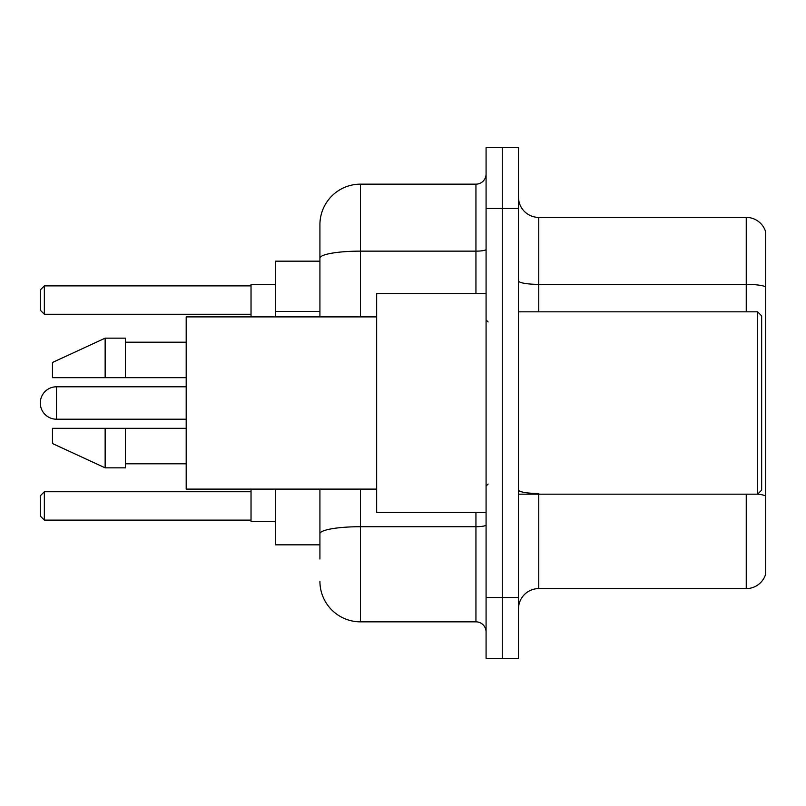 <?xml version="1.0" encoding="UTF-8"?>
<svg xmlns="http://www.w3.org/2000/svg" width="806" height="806" viewBox="0 0 806 806"><rect width="100%" height="100%" fill="white"/><g stroke="black" fill="none" stroke-linecap="round" stroke-linejoin="round"><path stroke-width="1.21" d="M319.922 297.213L319.922 246.979L319.922 261.164L275.35 261.164L275.35 316.889M319.922 544.836L275.35 544.836L275.35 489.111M319.922 559.021L319.922 489.111L319.922 559.021M486.078 597.518L486.078 658.311L502.289 658.311L502.289 597.518L502.289 658.311L518.5 658.311L518.5 597.518L502.289 597.518L502.289 208.482L502.289 597.518L486.078 597.518L486.078 208.482L502.289 208.482L502.289 147.689L502.289 208.482L518.5 208.482L518.5 597.518M518.5 208.482L518.5 147.689L486.078 147.689L486.078 208.482M360.453 489.111L360.453 621.839L475.943 621.839L475.943 512.415M319.922 316.889L319.922 224.693A40.522 40.522 0 0 1 360.453 184.161L475.943 184.161A10.135 10.135 0 0 0 486.078 174.036M319.922 224.693L319.922 246.979M486.078 631.964A10.135 10.135 0 0 0 475.943 621.839M360.453 621.839A40.522 40.522 0 0 1 319.922 581.307M518.5 608.873A20.261 20.261 0 0 1 538.761 588.602L746.245 588.602L746.245 494.179M765.7 231.987A20.261 20.261 0 0 0 746.245 217.398A20.261 20.261 0 0 1 765.7 231.987L765.7 574.013A20.261 20.261 0 0 1 746.245 588.602M765.7 286.906L765.7 286.906A20.261 3.516 180 0 0 746.245 284.367L746.245 217.398L538.761 217.398A20.261 20.261 0 0 1 518.5 197.127A20.261 20.261 0 0 0 538.761 217.398L538.761 311.821M765.7 287.188L765.7 496.012A20.261 3.516 180 0 0 757.68 494.098M186.186 386.789L56.511 386.789A16.211 16.211 0 0 0 40.3 403A16.211 16.211 0 0 1 56.511 386.789L56.511 419.211A16.211 16.211 0 0 1 40.3 403M757.6 311.821L761.65 315.871L761.65 490.129L757.6 494.179L757.6 311.821L518.5 311.821M486.078 293.585L376.654 293.585L376.654 512.415L486.078 512.415M376.654 316.889L186.186 316.889L186.186 489.111L376.654 489.111M105.143 377.671L52.461 377.671L52.461 362.478L105.143 338.157L105.143 377.671L186.186 377.671M105.143 338.157L125.404 338.157L125.404 377.671M186.186 428.329L125.404 428.329L125.404 467.843L105.143 467.843L105.143 428.329L52.461 428.329L52.461 443.522L105.143 467.843M52.461 428.329L65.87 428.329M125.404 428.329L105.143 428.329M251.029 489.111L251.029 521.532L275.35 521.532M275.35 284.468L251.029 284.468L251.029 316.889M44.35 520.122L40.3 516.062L40.3 495.801L44.35 491.751L44.35 520.122L251.029 520.122M44.35 491.751L251.029 491.751M44.35 314.249L40.3 310.199L40.3 289.938L44.35 285.878L44.35 314.249L251.029 314.249M44.35 285.878L251.029 285.878M319.922 311.398L275.35 311.398M486.078 524.948A10.135 1.763 0 0 1 475.943 526.711L360.453 526.711A40.522 7.032 180 0 0 319.922 533.753M360.453 184.161L360.453 251.14L475.943 251.14L475.943 184.161M319.922 258.182A40.522 7.032 180 0 1 360.453 251.14L360.453 316.889M475.943 293.585L475.943 251.14A10.135 1.763 0 0 0 486.078 249.376M538.761 494.179L538.761 588.602M746.245 311.821L746.245 284.367L538.761 284.367A20.261 3.516 -0 0 1 518.5 280.851M538.761 493.484A20.261 3.516 -0 0 1 518.5 489.957M518.5 494.179L757.6 494.179M488.104 321.947L486.078 319.922M125.404 342.207L186.186 342.207M125.404 463.793L186.186 463.793M488.104 484.053L486.078 486.078M186.186 419.211L56.511 419.211"/></g></svg>
